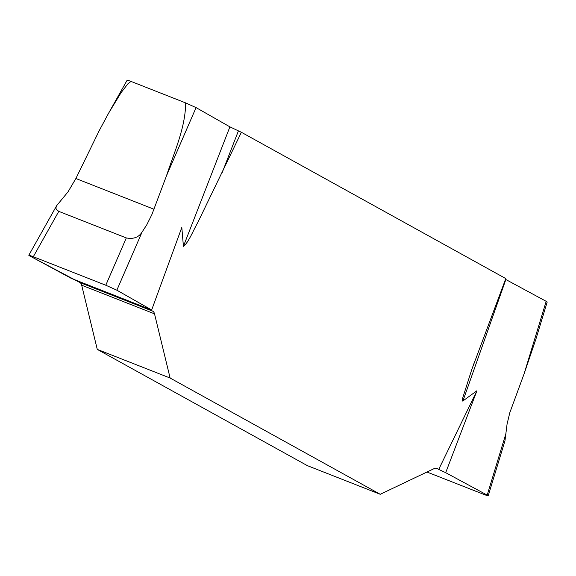 <?xml version="1.0" encoding="UTF-8"?>
<svg xmlns="http://www.w3.org/2000/svg" width="576" height="576" viewBox="0 0 576 576"><rect width="100%" height="100%" fill="white"/><g stroke="black" fill="none" stroke-linecap="round" stroke-linejoin="round"><path stroke-width="0.86" d="M128.153 80.899C126.245 79.812 127.195 79.985 131.018 81.425L185.659 102.91L196.063 107.604L166.514 175.716C174.305 151.978 185.501 127.548 185.659 102.91M166.514 175.716L151.834 214.682L146.786 224.784L142.07 232.063C138.744 237.362 133.495 239.314 126.31 237.924L58.788 211.37L33.307 256.73C29.023 255.089 27.864 254.83 29.815 255.967L71.316 278.388L151.661 309.989L116.849 290.189L105.79 285.235L33.307 256.73C29.023 255.089 27.864 254.83 29.815 255.967L79.985 282.586A11.059 5.148 -68.5 0 1 81.677 285.206L97.272 349.394L307.382 465.653L380.232 494.294L434.174 468.59A11.059 5.148 111.5 0 1 436.738 468.346A11.059 5.148 111.5 0 1 437.026 468.482L438.71 469.411L476.942 390.737L462.715 401.09L462.355 400.162L462.722 397.915L471.722 369.698L505.8 278.59L241.38 132.278L229.903 126.85L196.063 107.604M546.185 301.327L547.2 302.026L535.882 339.192L524.174 373.615L546.185 301.327L505.512 279.353M524.174 373.615L509.789 412.74L507.067 424.13L504.972 440.755L488.21 495.799L487.195 495.108L505.973 433.411M154.022 209.246L75.881 178.517L99.252 130.601L108.634 113.126L121.111 92.621L128.059 83.628L131.018 81.425M241.38 132.278L197.834 222.43C193.342 230.177 188.51 242.762 183.42 246.334L181.814 227.441L151.661 309.989L151.142 310.298L152.834 311.234A11.059 5.148 111.5 0 1 154.519 313.848L170.122 378.043L97.272 349.394M380.232 494.294L170.122 378.043M476.942 390.737L445.694 472.68L487.195 495.108C489.146 496.238 487.987 495.979 483.703 494.338L426.96 472.025M438.71 469.411L445.694 472.68M58.788 211.37L56.254 209.426L55.915 207.871L56.671 205.639L68.018 191.858L75.881 178.517M142.07 232.063L116.849 290.189L151.661 309.989M116.849 290.189L105.79 285.235L126.31 237.924M33.307 256.73L105.79 285.235M56.671 205.639L28.8 255.269L29.815 255.967M183.42 246.334L229.903 126.85M238.392 130.946L222.17 172.642M505.85 279.533L462.91 400.982M81.677 285.206L154.519 313.848M79.985 282.586L152.834 311.234M437.026 468.482L436.435 468.252M127.138 80.201L108.641 113.134M471.758 369.706L474.811 361.073"/></g></svg>
